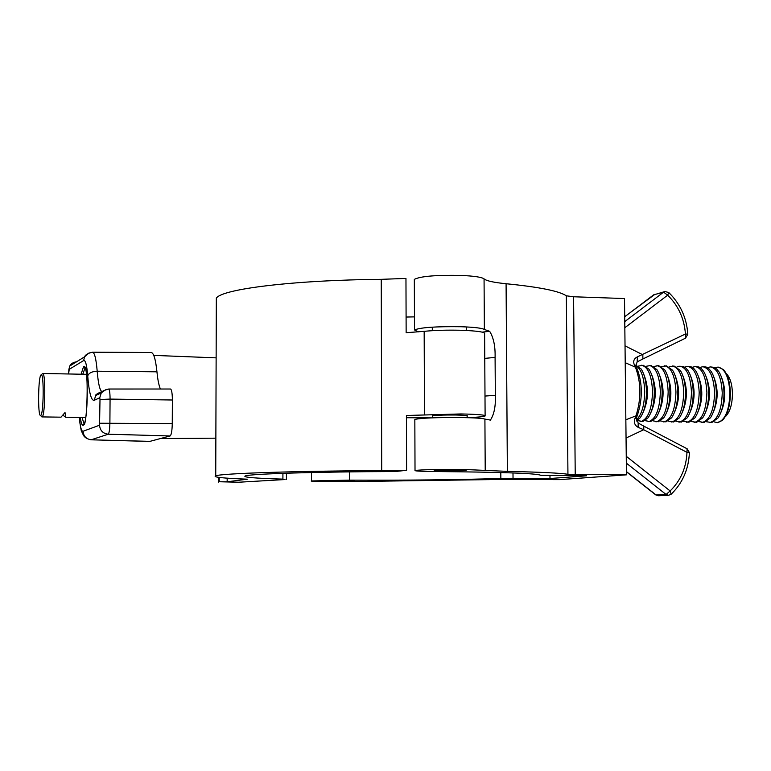 <?xml version="1.0" encoding="UTF-8"?>
<svg xmlns="http://www.w3.org/2000/svg" width="771" height="771" viewBox="0 0 771 771"><rect width="100%" height="100%" fill="white"/><g stroke="black" fill="none" stroke-linecap="round" stroke-linejoin="round"><path stroke-width="1.16" d="M414.326 280.268L414.326 279.372C420.282 276.278 435.779 274.958 460.817 275.42C474.02 275.999 481.769 277.155 484.063 278.871C486.434 280.904 493.768 282.523 506.084 283.728C539.151 287.014 559.235 291.043 566.338 295.804L573.585 296.768L624.51 298.55L626.457 474.84L559.553 479.629L501.111 479.456L362.765 481.422C345.1 482.01 307.966 481.673 311.455 480.94L349.494 480.14C407.29 480.381 457.743 479.813 500.842 478.444L549.993 478.512L586.606 475.803L540.702 475.302C537.223 473.394 503.27 472.151 438.853 471.582C422.412 471.438 414.461 471.081 415.02 470.503C421.024 469.703 436.627 469.327 461.829 469.375L507.366 471.37C540.635 472.122 560.825 473.095 567.938 474.29L626.457 474.84M418.229 331.896L414.509 329.949C420.484 327.453 436.01 326.384 461.087 326.731C474.31 327.193 482.077 328.109 484.371 329.487L489.662 331.308L482.183 332.128M455.41 469.992L466.137 470.483L444.973 470.994L434.179 470.503L455.41 469.992M414.837 419.848L414.837 419.434C420.831 418.017 436.405 417.39 461.559 417.545C474.83 417.786 482.617 418.296 484.911 419.077L490.395 420.099C494.124 414.48 495.772 406.201 495.339 395.282L495.088 357.397C495.396 346.362 493.585 337.669 489.662 331.308M344.945 480.584L354.708 480.931L337.496 481.297L327.685 480.94L344.945 480.584M406.095 317.035L414.461 316.881M549.974 475.582L549.993 478.512M467.12 416.128L467.438 416.012C467.746 415.482 463.718 415.145 455.343 414.991C442.949 414.914 435.287 415.241 432.358 415.964L432.676 416.282M216.323 302.097L216.333 298.146C222.096 288.952 293.674 280.104 381.25 279.333L405.96 278.427L406.144 332.706L424.166 331.337C434.545 330.306 446.65 329.949 460.499 330.258C477.23 330.846 485.277 332.022 484.612 333.785L485.113 415.588M467.351 417.67C477.615 417.265 483.533 416.716 485.113 416.003C485.778 414.962 477.721 414.278 460.933 413.95L406.413 415.482L406.596 470.291L395.263 471.534C317.768 471.727 250.209 473.837 245.294 475.929C242.296 477.23 254.835 478.29 282.909 479.119L285.068 479.543L238.769 482.222L219.224 481.75L227.166 481.788L247.414 479.186C222.906 478.251 212.343 477.124 215.735 475.803C221.499 473.452 293.549 471.014 381.712 470.58L406.596 470.291M406.423 417.728L431.307 417.872M219.243 477.432L219.224 481.75M227.175 478.165L227.166 481.788M41.065 374.918C38.203 375.843 37.634 415.829 40.487 415.482L40.68 415.453C43.629 415.077 44.159 373.241 41.2 374.86L41.065 374.918M42.328 373.713L42.704 373.472C45.846 372.345 45.229 416.533 42.097 416.88L41.451 416.456M62.971 415.261L65.67 417.198L65.015 412.543L61.005 417.169L41.952 416.918M156.947 371.815C155.636 359.353 153.718 352.916 151.203 352.501L92.53 352.202C94.602 352.607 96.153 358.949 97.194 371.217L156.947 371.815C157.747 379.814 158.893 385.548 160.407 389.018M172.376 400.004C172.299 393.287 171.682 389.625 170.507 389.018L108.663 389.027C109.559 389.586 110.031 392.94 110.07 399.089L172.376 400.004L172.261 423.597C172.097 430.796 171.384 434.921 170.121 435.962L149.68 441.426L91.017 439.807L150.037 441.378M717.117 422.681L722.369 420.465C727.564 414.894 730.233 405.748 730.368 393.017C730.012 382.146 727.679 374.32 723.371 369.521L718.206 367.092M713.965 421.862L717.637 422.643C725.251 420.07 729.337 410.191 729.896 393.008C729.009 377.231 725.039 368.586 717.974 367.083L715.025 367.786M725.771 416.273C730.118 411.627 732.344 404.004 732.45 393.422C732.151 384.372 730.204 377.848 726.61 373.839M706.39 421.737L711.778 422.556L718.148 417.834C722.022 411.695 723.969 403.387 723.988 392.892C723.767 384.131 722.119 377.164 719.044 371.979L716.76 369.097L714.235 367.401L710.409 366.9L707.45 367.622M709.31 422.575L710.062 422.537C717.628 419.944 721.685 410.056 722.244 392.863C721.367 377.058 717.425 368.403 710.409 366.9M698.796 421.602L704.193 422.441L710.438 417.834C714.341 411.704 716.298 403.339 716.326 392.738C716.105 383.881 714.438 376.865 711.344 371.68L708.607 368.432L706.101 367.015L702.824 366.717L699.856 367.449M701.726 422.46L702.468 422.421C709.985 419.829 714.023 409.921 714.582 392.709C713.715 376.884 709.792 368.22 702.824 366.717M691.182 421.477L696.589 422.335L702.709 417.834C706.641 411.704 708.616 403.291 708.645 392.584C708.414 383.63 706.747 376.566 703.615 371.371L701.398 368.625L698.969 367.006L695.22 366.533L692.252 367.285M694.122 422.344L694.864 422.306C702.323 419.713 706.342 409.796 706.891 392.555C706.034 376.711 702.14 368.037 695.22 366.533M683.559 421.342L688.966 422.219L694.96 417.834C698.912 411.704 700.906 403.243 700.935 392.439C700.714 383.38 699.027 376.258 695.876 371.073L693.698 368.393L690.826 366.639L687.597 366.35L684.619 367.121M686.498 422.229L687.231 422.19C694.652 419.597 698.632 409.661 699.191 392.4C698.333 376.537 694.469 367.854 687.597 366.35M675.907 421.207L681.323 422.103L687.192 417.834C691.173 411.704 693.177 403.185 693.216 392.285C692.994 383.129 691.288 375.959 688.117 370.774L685.978 368.152L683.154 366.447L678.865 366.254L676.967 366.948M678.856 422.113L679.588 422.074C686.951 419.472 690.912 409.526 691.462 392.246C690.623 376.364 686.788 367.671 679.955 366.167M668.235 421.082L673.661 421.988L679.415 417.824C683.414 411.704 685.438 403.137 685.477 392.131C685.246 382.879 683.54 375.66 680.34 370.475L674.037 366.023L669.295 366.784M671.194 421.997L671.917 421.959C679.232 419.357 683.164 409.401 683.713 392.092C682.884 376.19 679.078 367.488 672.293 365.974M660.545 420.947L665.98 421.872L671.608 417.815C675.637 411.704 677.67 403.088 677.719 391.967C677.487 382.628 675.762 375.361 672.543 370.176L666.356 365.83L661.614 366.611M663.513 421.882L664.236 421.843C671.493 419.231 675.396 409.266 675.955 391.938C675.126 376.017 671.348 367.295 664.612 365.791M652.835 420.812L658.28 421.756L663.792 417.805C667.831 411.704 669.883 403.04 669.932 391.813C669.7 382.377 667.965 375.063 664.727 369.878L658.665 365.647L653.904 366.447M655.813 421.766L656.526 421.727C663.735 419.116 667.619 409.131 668.168 391.784C667.349 375.834 663.6 367.112 656.911 365.608M645.115 420.677L650.551 421.641L655.948 417.795C660.015 411.695 662.077 402.982 662.135 391.658C661.904 382.127 660.159 374.764 656.892 369.588L650.946 365.464L646.175 366.283M648.093 421.65L648.797 421.612C655.957 419 659.812 408.996 660.362 391.629C659.552 375.66 655.832 366.929 649.192 365.415M637.366 420.542L642.812 421.525L648.093 417.776C652.179 411.695 654.251 402.934 654.309 391.504C654.078 381.867 652.324 374.465 649.037 369.29L643.216 365.271L638.427 366.109M640.354 421.535L641.058 421.496C648.16 418.875 651.987 408.861 652.536 391.466C651.736 375.487 648.045 366.736 641.453 365.232M636.528 420.985L640.209 417.766C644.315 411.685 646.406 402.886 646.474 391.35C646.243 381.616 644.469 374.166 641.173 369.001L635.709 365.097M636.316 419.993C641.684 414.837 644.479 405.276 644.691 391.311C644.161 377.617 641.202 369.039 635.815 365.579M642.86 412.938C648.739 400.043 648.989 387.032 643.621 373.916M650.734 412.928C656.535 400.139 656.796 387.244 651.495 374.234M658.588 412.919C664.323 400.236 664.573 387.456 659.34 374.552M666.423 412.909C672.09 400.332 672.331 387.659 667.175 374.879M674.249 412.89C679.829 400.428 680.08 387.871 674.982 375.207M682.046 412.87C687.559 400.525 687.799 388.083 682.778 375.525M689.833 412.842C695.259 400.612 695.5 388.285 690.556 375.863M697.591 412.813C702.94 400.708 703.181 388.497 698.314 376.19M705.34 412.784C710.602 400.795 710.843 388.709 706.043 376.518M713.059 412.755C718.254 400.881 718.485 388.921 713.763 376.855M720.769 412.716C725.877 400.968 726.109 389.133 721.463 377.192M625.03 345.851L642.831 354.785L642.879 358.987L637.366 361.744M626.245 456.297L670.134 490.954C680.639 480.68 686.257 467.814 686.98 452.355L643.708 429.736L626.042 438.034M625.85 419.79L635.979 415.839L637.656 414.355C642.706 398.385 642.513 383.197 637.097 368.769L635.42 367.169L625.214 362.688M638.33 423.125L643.872 426.161L643.708 429.736L638.157 427.336C634.745 425.39 633.646 422.498 634.88 418.663L635.979 415.839C641.376 398.674 641.183 382.445 635.42 367.169L634.273 364.673C632.952 361.194 633.984 358.602 637.347 356.886L685.429 334.016C684.291 318.664 678.374 305.711 667.676 295.168L624.828 327.723M638.157 427.336L638.157 423.019L636.528 417.718M634.88 418.663L636.653 417.304L637.463 414.865M634.273 364.673L636.056 366.273L636.807 368.152M637.347 356.886L637.174 361.84L635.863 365.733M484.063 278.871L484.371 329.487M484.911 419.077L485.219 470.194M506.084 283.728L507.366 471.37M500.803 472.546L500.842 478.444M349.485 471.881L349.494 480.14M512.994 472.941L513.033 478.299M566.338 295.804L567.938 474.29M573.585 296.768L575.224 474.512M495.339 395.282L484.998 396.072M495.088 357.397L484.766 358.39M424.166 331.337L424.493 414.644M381.25 279.333L381.712 470.58M282.918 473.336L282.909 479.119M218.328 477.307L218.309 482.116M81.09 374.214L83.596 366.504C88.79 361.85 88.299 424.811 83.123 425.274C81.996 425.553 81.071 422.942 80.348 417.429M85.051 367.902L82.767 374.253M82.025 417.448L84.087 423.867M79.278 417.41C80.145 426.874 81.418 431.49 83.075 431.259L99.546 425.216L99.999 399.532L110.07 399.089L109.896 422.874C109.752 429.466 109.203 433.244 108.229 434.208L170.121 435.962M99.546 425.216C100.028 430.546 102.919 433.543 108.229 434.208L91.306 439.759C86.265 439.133 83.528 436.299 83.075 431.259M99.825 423.24L172.261 423.597M108.557 389.056L108.663 389.027C103.555 390.425 101.088 391.716 101.271 392.892L106.215 389.374M99.999 399.532L99.748 397.778L94.207 400.303C91.248 400.843 89.079 392.699 87.721 375.882C88.838 373.01 92 371.449 97.194 371.217C98.225 383.65 99.835 390.502 102.032 391.774M87.721 375.882C86.815 364.982 85.456 359.874 83.644 360.549L68.86 369.569L68.609 373.974M76.58 361.792L73.631 362.428L71.144 364.105L69.727 366.042L68.86 369.569M99.748 397.778L101.271 392.892L95.71 395.504L102.186 391.764M89.214 352.819L84.559 356.838L83.644 360.549M94.207 400.303L95.71 395.504C95.141 395.109 96.703 393.971 100.375 392.102M626.418 471.592L656.073 494.953L666.086 494.481L626.322 463.12M624.761 321.613L663.58 292.161L653.663 294.83L624.712 316.765M670.134 490.954L666.086 494.481L668.592 495.29L671.204 494.192L670.134 490.954M626.418 471.794L655.736 494.886L658.55 495.753L655.61 494.789M643.978 426.218L687.067 448.761L686.98 452.355L689.39 452.693C688.619 469.202 682.605 482.993 671.329 494.076M653.336 295.014L664.535 291.64L663.58 292.161L667.676 295.168L668.785 292.546L664.978 291.515M685.544 338.151L687.828 334.19L685.429 334.016L685.4 338.228L643.014 358.92M624.712 316.698L655.119 294.175M311.455 472.527L311.455 480.94M414.837 419.434L415.02 470.503M414.326 279.372L414.509 329.949M432.676 417.824L432.676 415.848M432.309 330.672L432.3 327.135M467.12 417.66L467.11 415.685M466.648 330.489L466.628 326.952M286.426 473.211L286.426 479.34M216.333 298.146L215.735 475.803M40.487 415.482L41.885 416.909M85.726 417.496L65.487 417.227M86.468 374.32L42.704 373.472M41.2 374.86L42.646 373.482M85.099 367.825L84.463 367.112C88.983 365.011 87.239 429.081 83.47 424.638L84.135 423.944M216.131 357.86L153.747 355.383M79.22 417.41C81.909 437.716 81.418 428.917 83.133 434.777C84.299 437.273 86.921 438.95 91.017 439.807M92.53 352.202C87.99 353.205 85.33 354.756 84.559 356.838L69.727 366.042L68.571 373.974M215.861 438.169L160.484 438.564M658.55 495.753L668.592 495.29M689.399 452.654L687.183 448.818M668.785 292.546C680.263 303.851 686.614 317.71 687.828 334.132"/></g></svg>
